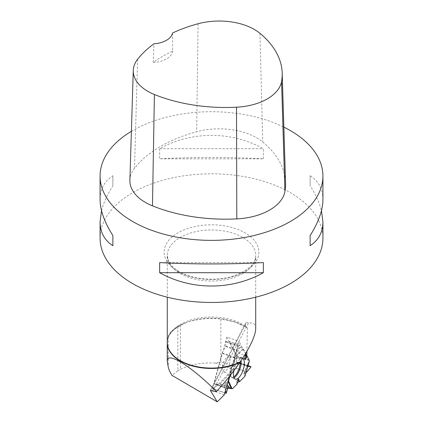 <?xml version="1.0" encoding="UTF-8"?>
<svg xmlns="http://www.w3.org/2000/svg" width="423" height="423" viewBox="0 0 423 423"><rect width="100%" height="100%" fill="white"/><g stroke="black" fill="none" stroke-linecap="round" stroke-linejoin="round"><path stroke-width="0.32" stroke-dasharray="2.12 1.59" d="M226.226 393.242L213.842 388.917L216.365 384.396L219.622 384.184A0.883 0.354 109.3 0 0 219.838 384.063L235.611 368.29A0.883 0.354 109.3 0 0 235.838 367.962L238.593 362.633L250.976 366.958M246.043 372.478L243.891 373.884L244.959 375.994L243.928 374.26L244.272 373.493L246.043 372.478M237.07 383.275L237.076 384.142M213.842 388.917L213.737 383.857A0.883 0.354 109.3 0 1 213.805 383.428L222.086 353.374A0.883 0.354 109.3 0 1 222.255 352.951L225.623 346.532L226.014 341.573L228.721 341.313A0.883 0.354 109.3 0 1 228.79 341.319L239.852 345.2L228.721 341.313M213.805 383.428L224.825 387.278L224.925 383.941L225.586 382.794L227.934 381.689L225.586 382.794L224.925 383.941L224.825 387.278L225.485 390.561L224.867 387.743L213.737 383.857M240.555 347.167L235.537 354.522L235.738 355.627L235.088 357.435A0.883 0.354 -70.7 0 0 234.918 357.858L232.608 366.244L231.762 366.826L230.821 369.718L231.281 371.066L229.985 375.756L231.281 371.066L230.821 369.718L231.762 366.826L232.608 366.244L235.516 356.621L236.06 352.132L238.398 345.898L239.852 345.2L239.926 346.458L243.426 349.149L245.663 353.417L243.426 349.149L239.926 346.458L239.883 345.194M224.825 387.278L224.867 387.743M226.215 357.911A7.963 3.173 109.3 0 0 222.345 366.196A7.963 3.173 109.3 0 0 223.693 371.949A7.963 3.173 109.3 0 0 229.488 364.161A7.963 3.173 109.3 0 0 228.928 356.949A7.963 3.173 109.3 0 0 226.215 357.911M247.735 366.366L247.645 364.552L248.301 362.664L249.031 361.988L247.862 363.373L247.735 366.366L236.394 362.405L236.425 355.992A0.883 0.354 109.3 0 0 236.372 355.69L228.885 341.414A0.883 0.354 109.3 0 0 228.79 341.319M245.916 353.898L245.43 354.146L245.7 354.601M236.394 362.405L238.609 362.347L238.593 362.633M235.537 354.522L238.244 346.194L225.861 341.869M226.014 341.573L238.398 345.898L239.852 345.2M232.608 366.244L234.347 365.985L233.94 368.708L231.281 371.066M233.93 370.659A10.898 4.341 -70.7 0 1 242.4 358.535A10.898 4.341 -70.7 0 1 242.442 358.545M236.869 383.502L237.054 380.986M231.762 366.826L234.347 365.985M230.821 369.718L233.94 368.708M245.43 354.146L244.351 358.99M238.398 345.898L238.244 346.194M180.431 325.118L180.431 369.263C190.546 364.483 202.157 362.416 215.265 363.05L220.859 361.839L220.859 319.016A47.757 27.569 0 0 0 185.787 322.818A47.757 27.569 0 0 0 180.431 325.118L177.829 326.519C172.261 329.813 169.078 333.181 168.28 336.629L167.434 340.594A44.251 25.549 0 0 0 167.286 341.895M177.829 326.519L177.829 370.749L171.939 375.354M177.829 370.749L180.431 369.263M215.265 363.05L233.29 369.342L234.379 366.561L220.859 361.839M224.322 394.775L212.119 390.514L233.29 369.342M168.28 336.629A45.224 26.11 180 0 1 187.151 322.315A45.224 26.11 180 0 1 235.849 322.315L247.36 327.846L235.849 322.315A45.224 26.11 180 0 1 246.049 327.471L245.536 326.255L245.562 324.145L210.903 390.17M235.881 322.331L220.859 319.016M245.8 354.273L239.043 341.382L229.345 376.56M247.36 327.846L246.937 351.27M255.714 328.507C255.651 323.949 253.197 322.199 248.364 323.257L247.624 322.511L246.286 322.263L245.562 324.145M100.077 238.138A111.423 64.328 180 0 1 168.862 178.707A111.423 64.328 180 0 1 290.289 192.65A111.423 64.328 180 0 1 322.923 238.138M131.394 131.326A111.423 64.328 180 0 1 283.859 127.122M263.355 158.815L263.355 148.706C231.497 130.934 191.503 130.934 159.645 148.706L159.645 158.815C191.503 157.023 231.497 157.023 263.355 158.815L159.645 158.815M322.923 199.614C322.839 189.076 318.572 181.107 310.122 175.709L310.122 185.819C315.711 194.617 319.492 202.908 321.459 210.702M101.541 210.702C103.508 202.908 107.289 194.617 112.878 185.819L112.878 175.709C104.428 181.107 100.161 189.076 100.077 199.614M129.887 180.23A53.06 30.636 180 0 1 134.514 168.254A127.339 73.517 180 0 1 196.658 131.738A53.06 30.636 180 0 1 262.72 141.959A127.339 73.517 180 0 1 285.567 182.683M172.563 33.005L172.637 51.172A124.536 71.899 0 0 0 153.189 62.477L153.988 43.802M153.189 62.477A21.224 12.251 0 0 0 172.637 51.172M159.645 148.706L263.355 148.706M310.122 175.709L310.122 185.819M263.355 262.588L159.645 262.588M112.878 185.819L112.878 175.709M248.364 323.257L212.758 391.079M246.847 356.272L234.643 352.01L234.379 366.561M234.643 352.01L226.839 337.12L239.043 341.382M226.839 337.12L212.119 390.514M219.622 384.184L232.454 388.668M232.676 388.541L219.838 384.063M235.611 368.29L246.63 372.14M234.918 357.858L222.086 353.374M216.137 384.618L227.489 388.584M216.365 384.396L227.664 388.34M213.694 388.927L224.862 392.824M233.729 376.872A10.332 4.119 -70.7 0 1 230.651 376.396A10.332 4.119 -70.7 0 1 231.191 366.154A10.332 4.119 -70.7 0 1 237.144 357.805A10.332 4.119 -70.7 0 1 240.243 361.839M236.425 355.992L249.258 360.475M249.205 360.174L236.372 355.69M228.885 341.414L239.91 345.263M248.031 365.641L238.598 362.347L248.031 365.636M236.42 362.411L247.778 366.376M236.314 362.204L247.619 366.149M246.969 371.849L235.838 367.962M222.255 352.951L235.088 357.435M225.745 346.099L237.102 350.064M225.623 346.532L236.928 350.482M243.426 349.149L235.516 356.621M225.586 382.794L227.114 384.655M226.712 386.114L224.925 383.941M233.988 377.676A10.649 4.241 -70.7 0 1 232.216 377.787A10.649 4.241 -70.7 0 1 231.841 366.381A10.649 4.241 -70.7 0 1 239.233 357.689A10.649 4.241 -70.7 0 1 241.068 360.623M243.928 374.26L248.301 362.664M248.978 362.051L244.933 375.941M247.645 364.552L244.272 373.493M235.738 355.627L243.014 348.753M236.06 352.132L239.926 346.458M242.765 273.554A44.214 25.528 180 0 1 180.235 273.554A44.214 25.528 180 0 1 167.286 255.503A44.214 25.528 180 0 1 211.5 229.975A44.214 25.528 180 0 1 255.714 255.503A44.214 25.528 180 0 1 242.765 273.554M245.536 326.255A44.214 25.528 0 0 0 196.499 318.54A44.214 25.528 0 0 0 167.286 342.551C167.429 334.434 174.054 327.693 187.151 322.315L185.787 322.818M259.949 33.322L262.72 141.959M137.597 59.299L134.514 168.254M198.091 23.751L196.658 131.738M178.009 271.487A47.36 27.342 0 0 0 257.247 259.23A47.36 27.342 0 0 0 199.244 225.739A47.36 27.342 0 0 0 178.009 271.487M168.275 336.65L168.275 367.164M167.434 340.594L167.434 362.855M235.22 379.098L232.216 377.787L225.507 372.409L223.693 371.949M242.4 358.535L239.233 357.689L230.635 357.715L228.928 356.949M243.891 373.884L247.862 363.373M224.84 392.893L213.726 389.012M255.714 297.184L255.714 255.503C255.688 263.46 248.65 270.17 234.596 275.632C217.448 281.707 192.999 279.836 179.357 271.608C173.742 268.261 170.094 264.613 168.407 260.658L167.286 255.503L167.286 297.184M210.421 390.244L245.853 322.744"/><path stroke-width="0.63" d="M245.7 354.601L247.117 356.187L245.398 359.603L244.351 358.99L245.916 353.898L245.663 353.417L245.916 353.898L245.43 354.146L247.117 356.187L249.205 360.174L249.242 361.263L244.848 376.37L239.608 381.609L238.509 378.876L237.054 380.986L237.076 384.142L232.676 388.541A0.883 0.354 -70.7 0 1 232.454 388.668L232.042 388.695L228.526 381.06L227.934 381.689L228.526 381.06L229.985 375.756L228.526 381.06M250.982 366.667L247.815 366.381L250.982 366.667L250.976 366.958L246.969 371.849L246.043 372.478L246.969 371.849L250.976 366.958L250.998 366.672L248.031 365.641L250.998 366.672M244.848 376.37L239.608 381.609L238.281 381.916L236.869 383.502L237.076 384.142L232.676 388.541L227.664 388.34L226.226 393.242L225.485 390.561L226.136 393.348L227.489 388.584L228.505 388.288L226.712 386.114M239.608 381.609L238.281 381.916L237.07 383.275M227.114 384.655L230.228 388.436L232.042 388.695M230.228 388.436L228.505 388.288M247.117 356.187L249.205 360.174A0.883 0.354 -70.7 0 1 249.258 360.475L249.242 361.263M242.442 358.545A10.898 4.341 -70.7 0 1 243.574 368.56A10.898 4.341 -70.7 0 1 235.22 379.098A10.898 4.341 -70.7 0 1 233.93 370.659M238.281 381.916L238.509 378.876M246.292 355.59L245.398 359.603M210.903 390.17L210.569 390.804L217.253 401.85L224.322 394.775L229.345 376.56M217.253 401.85L171.939 375.354C169.909 371.944 168.687 369.21 168.275 367.164L167.249 361.157L167.249 342.916A44.251 25.549 0 0 0 192.687 366.038A44.251 25.549 0 0 0 239.751 362.58L242.765 358.048C251.204 344.888 255.518 335.037 255.714 328.507L255.714 297.184M246.614 355.822L245.8 354.273M246.937 351.27L246.852 355.997M210.569 390.804L210.421 390.244L212.758 391.079L216.449 391.539C191.191 366.08 166.614 350.905 167.249 361.157M167.286 341.895A44.251 25.549 0 0 0 167.249 342.916M321.459 210.702L322.923 221.789L322.923 238.138A111.423 64.328 180 0 1 290.289 283.627A111.423 64.328 180 0 1 132.711 283.627A111.423 64.328 180 0 1 100.077 238.138L100.077 221.789L101.541 210.702M283.859 127.122A111.423 64.328 180 0 1 290.289 130.554A111.423 64.328 180 0 1 322.923 176.042A111.423 64.328 180 0 1 211.5 240.37A111.423 64.328 180 0 1 100.077 176.042A111.423 64.328 180 0 1 131.394 131.326M159.645 272.692L159.645 262.588C191.503 264.38 231.497 264.38 263.355 262.588L263.355 272.692C231.497 290.464 191.503 290.464 159.645 272.692L263.355 272.692M322.923 221.789C322.839 232.322 318.572 240.29 310.122 245.694L310.122 235.585C318.572 222.218 322.839 210.226 322.923 199.614L322.923 176.042M100.077 176.042L100.077 199.614C100.161 210.226 104.428 222.218 112.878 235.585L112.878 245.694C104.428 240.29 100.161 232.322 100.077 221.789M282.189 72.968L285.567 182.683A127.339 73.517 180 0 1 284.917 191.524A53.06 30.636 180 0 1 236.806 218.897A127.339 73.517 180 0 1 152.47 205.853A53.06 30.636 180 0 1 129.887 180.23L133.266 70.514A49.681 28.685 180 0 1 137.597 59.299A123.965 71.572 180 0 1 153.988 43.802A21.224 12.251 180 0 0 172.563 33.005A123.965 71.572 180 0 1 198.091 23.751A49.681 28.685 180 0 1 259.949 33.322A123.965 71.572 180 0 1 282.189 72.968A123.965 71.572 180 0 1 281.559 81.57A49.681 28.685 180 0 1 236.51 107.204A123.965 71.572 180 0 1 154.406 94.503A49.681 28.685 180 0 1 133.266 70.514M310.122 235.585L310.122 245.694M112.878 245.694L112.878 235.585M239.751 362.58C232.946 372.43 225.179 382.085 216.449 391.539M224.862 392.824L226.078 393.247M240.243 361.839A10.332 4.119 -70.7 0 1 239.476 367.227A10.332 4.119 -70.7 0 1 233.729 376.872M231.328 388.637L228.097 381.615M241.068 360.623A10.649 4.241 -70.7 0 1 240.38 367.492A10.649 4.241 -70.7 0 1 233.988 377.676M167.286 297.184L167.286 342.551A44.214 25.528 0 0 0 192.936 365.721A44.214 25.528 0 0 0 240.132 362.003M281.559 81.57L284.917 191.524M236.51 107.204L236.806 218.897M154.406 94.503L152.47 205.853M244.965 376.184L249.184 361.681M226.136 393.348L224.84 392.893"/></g></svg>
